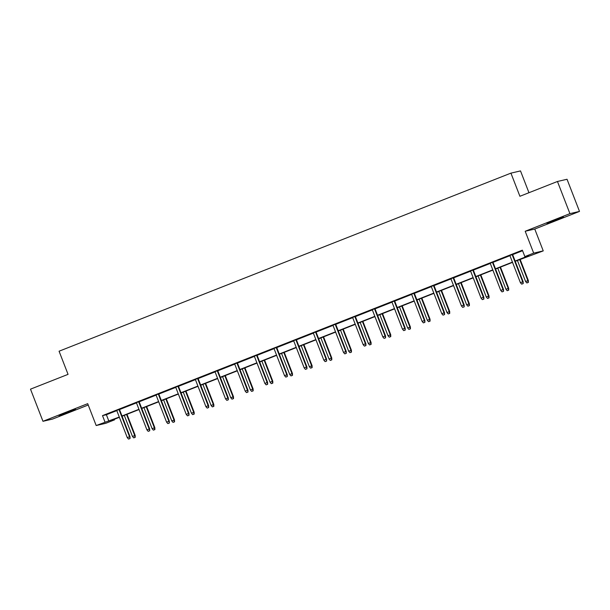 <?xml version="1.0" encoding="UTF-8"?>
<svg xmlns="http://www.w3.org/2000/svg" width="610" height="610" viewBox="0 0 610 610"><rect width="100%" height="100%" fill="white"/><g stroke="black" fill="none" stroke-linecap="round" stroke-linejoin="round"><path stroke-width="0.91" d="M68.945 412.108L75.518 409.295L72.453 410.286L59.056 415.684L68.945 412.108M556.838 219.829L563.411 217.023L560.354 218.006L546.949 223.405L556.838 219.829M114.36 419.283L114.573 419.832L105.751 423.309L96.182 425.528L119.293 417.049M528.962 192.714L520.505 170.914L510.928 173.133L59.071 351.215L68.053 374.357L30.5 389.157L42.967 421.296L52.544 419.078L88.221 405.017M510.928 173.133L519.911 196.283L557.456 181.483L567.033 179.264L579.5 211.411L569.923 213.63L525.195 231.259L533.674 253.112L543.243 250.893L515.236 261.301M525.195 231.259L534.764 229.04L579.5 211.411M534.764 229.04L543.243 250.893M557.456 181.483L569.923 213.63M515.137 261.05L528.733 255.689L524.852 256.589L522.358 250.161L102.503 415.623L106.384 414.724L116.8 410.621M119.507 409.554L136.457 402.875M139.164 401.807L156.114 395.127M158.821 394.06L175.772 387.38M178.478 386.313L195.429 379.633M198.136 378.566L215.086 371.887M217.793 370.819L234.743 364.139M237.45 363.072L254.4 356.392M257.107 355.325L274.058 348.645M276.765 347.578L293.715 340.898M296.422 339.831L313.372 333.151M316.079 332.084L333.029 325.404M335.736 324.337L352.679 317.657M355.394 316.59L372.336 309.91M375.051 308.843L391.994 302.163M394.708 301.096L411.651 294.416M414.365 293.349L431.308 286.669M434.023 285.602L450.965 278.923M453.68 277.855L470.623 271.175M473.329 270.108L490.28 263.428M492.987 262.361L509.937 255.689M512.644 254.622L522.572 250.71M512.575 254.423L509.861 255.491M492.918 262.17L490.204 263.238M473.261 269.917L470.554 270.985M453.604 277.664L450.897 278.732M433.946 285.411L431.239 286.479M414.289 293.158L411.582 294.226M394.632 300.905L391.925 301.973M374.975 308.652L372.268 309.72M355.317 316.399L352.611 317.467M335.66 324.146L332.953 325.214M316.003 331.893L313.296 332.961M296.346 339.64L293.639 340.708M276.688 347.387L273.981 348.455M257.031 355.134L254.324 356.202M237.374 362.881L234.667 363.949M217.717 370.628L215.01 371.696M198.059 378.375L195.352 379.443M178.402 386.122L175.695 387.19M158.745 393.869L156.038 394.937M139.088 401.616L136.381 402.684M119.43 409.363L116.724 410.431M96.182 425.528L87.703 403.667L42.967 421.296M102.503 415.623L104.996 422.051M524.852 256.589L533.674 253.112M119.392 417.301L110.692 420.732L114.573 419.832M512.53 262.369L495.579 269.048M492.872 270.116L475.922 276.795M473.215 277.863L456.265 284.542M453.558 285.61L436.615 292.289M433.901 293.357L416.958 300.036M414.243 301.104L397.301 307.783M394.586 308.851L377.643 315.53M374.929 316.598L357.986 323.277M355.272 324.345L338.329 331.024M335.622 332.092L318.672 338.771M315.965 339.839L299.014 346.518M296.308 347.586L279.357 354.265M276.65 355.333L259.7 362.012M256.993 363.08L240.043 369.759M237.336 370.827L220.385 377.506M217.679 378.566L200.728 385.245M198.021 386.313L181.071 392.992M178.364 394.06L161.414 400.739M158.707 401.807L141.756 408.486M139.049 409.554L122.099 416.233M122 415.982L138.95 409.302M141.657 408.235L158.608 401.555M161.314 400.488L178.265 393.808M180.972 392.741L197.922 386.061M200.629 384.994L217.579 378.314M220.286 377.247L237.237 370.567M239.944 369.5L256.894 362.82M259.601 361.753L276.551 355.073M279.258 354.006L296.208 347.326M298.915 346.259L315.866 339.579M318.572 338.512L335.523 331.832M338.23 330.765L355.18 324.085M357.887 323.018L374.83 316.338M377.544 315.271L394.487 308.591M397.201 307.524L414.144 300.844M416.859 299.777L433.801 293.097M436.516 292.037L453.459 285.358M456.173 284.29L473.116 277.611M475.823 276.543L492.773 269.864M495.48 268.796L512.43 262.117M106.384 414.724L108.877 421.152M522.93 283.65L521.672 284.146L523.189 283.589L522.686 281.805L520.414 282.697L509.83 255.399M512.095 254.507L522.686 281.805L523.151 281.698L512.537 254.339M523.189 283.589L523.151 281.698M520.414 282.697L521.672 284.146M526.849 282.948L528.367 282.392L526.849 282.948L525.591 281.5L528.329 280.501L520.132 259.372M528.107 282.453L527.863 280.608L519.689 259.547M525.591 281.5L517.425 260.44M528.329 280.501L528.367 282.392M503.273 291.397L502.015 291.893L503.532 291.336L503.029 289.552L500.757 290.444L490.173 263.146M492.438 262.254L503.029 289.552L503.494 289.445L492.88 262.079M503.532 291.336L503.494 289.445M500.757 290.444L502.015 291.893M483.616 299.144L482.358 299.64L483.875 299.083L483.372 297.299L481.099 298.191L470.516 270.893M472.78 270.001L483.372 297.299L483.837 297.192L473.223 269.826M483.875 299.083L483.837 297.192M481.099 298.191L482.358 299.64M507.192 290.695L508.709 290.139L507.192 290.695L505.934 289.247L508.671 288.248L500.474 267.119M508.45 290.2L508.206 288.355L500.032 267.294M505.934 289.247L497.768 268.187M508.671 288.248L508.709 290.139M487.535 298.442L489.052 297.886L487.535 298.442L486.277 296.994L489.014 295.995L480.817 274.866M488.793 297.947L488.549 296.102L480.375 275.041M486.277 296.994L478.11 275.933M489.014 295.995L489.052 297.886M463.958 306.891L462.7 307.387L464.218 306.83L463.714 305.046L461.45 305.938L450.859 278.64M453.123 277.748L463.714 305.046L464.179 304.939L453.565 277.573M464.218 306.83L464.179 304.939M461.45 305.938L462.7 307.387M444.309 314.638L443.043 315.134L444.56 314.577L444.057 312.793L441.792 313.685L431.201 286.387M433.466 285.495L444.057 312.793L444.522 312.686L433.908 285.32M444.56 314.577L444.522 312.686M441.792 313.685L443.043 315.134M424.651 322.385L423.386 322.881L424.903 322.324L424.4 320.54L422.135 321.432L411.544 294.134M413.809 293.242L424.4 320.54L424.865 320.433L414.251 293.067M424.903 322.324L424.865 320.433M422.135 321.432L423.386 322.881M467.878 306.19L469.395 305.633L467.878 306.19L466.62 304.741L469.357 303.742L461.16 282.613M469.136 305.694L468.892 303.849L460.718 282.788M466.62 304.741L458.453 283.68M469.357 303.742L469.395 305.633M448.22 313.937L449.738 313.38L448.22 313.937L446.962 312.488L449.7 311.489L441.503 290.36M449.478 313.441L449.234 311.596L441.06 290.535M446.962 312.488L438.796 291.427M449.7 311.489L449.738 313.38M428.563 321.683L430.08 321.127L428.563 321.683L427.305 320.235L430.042 319.236L421.845 298.107M429.821 321.188L429.577 319.343L421.403 298.282M427.305 320.235L419.139 299.174M430.042 319.236L430.08 321.127M404.994 330.132L403.728 330.628L405.253 330.071L404.743 328.287L402.478 329.179L391.887 301.881M394.159 300.989L404.743 328.287L405.208 328.18L394.594 300.814M405.253 330.071L405.208 328.18M402.478 329.179L403.728 330.628M408.906 329.43L410.423 328.874L408.906 329.43L407.648 327.982L410.385 326.975L402.188 305.854M410.164 328.935L409.92 327.09L401.746 306.029M407.648 327.982L399.481 306.921M410.385 326.975L410.423 328.874M385.337 337.879L384.071 338.375L385.596 337.818L385.085 336.034L382.821 336.926L372.23 309.628M374.502 308.736L385.085 336.034L385.55 335.927L374.937 308.561M385.596 337.818L385.55 335.927M382.821 336.926L384.071 338.375M389.249 337.177L390.766 336.621L389.249 337.177L387.99 335.729L390.728 334.722L382.531 313.601M390.507 336.682L390.263 334.837L382.096 313.776M387.99 335.729L379.824 314.668M390.728 334.722L390.766 336.621M365.68 345.626L364.414 346.122L365.939 345.565L365.428 343.781L363.163 344.673L352.572 317.375M354.845 316.483L365.428 343.781L365.893 343.674L355.279 316.308M365.939 345.565L365.893 343.674M363.163 344.673L364.414 346.122M369.591 344.924L371.109 344.368L369.591 344.924L368.333 343.476L371.071 342.469L362.874 321.348M370.849 344.429L370.606 342.584L362.439 321.523M368.333 343.476L360.167 322.415M371.071 342.469L371.109 344.368M346.022 353.373L344.757 353.869L346.282 353.312L345.771 351.528L343.506 352.42L332.915 325.122M335.187 324.23L345.771 351.528L346.236 351.421L335.622 324.055M346.282 353.312L346.236 351.421M343.506 352.42L344.757 353.869M349.934 352.671L351.452 352.115L349.934 352.671L348.676 351.223L351.413 350.216L343.216 329.095M351.192 352.176L350.948 350.331L342.782 329.27M348.676 351.223L340.51 330.162M351.413 350.216L351.452 352.115M326.365 361.12L325.099 361.616L326.625 361.059L326.114 359.275L323.849 360.167L313.258 332.869M315.53 331.977L326.114 359.275L326.579 359.168L315.965 331.802M326.625 361.059L326.579 359.168M323.849 360.167L325.099 361.616M330.277 360.418L331.794 359.862L330.277 360.418L329.019 358.97L331.756 357.963L323.559 336.842M331.535 359.923L331.291 358.07L323.125 337.017M329.019 358.97L320.852 337.909M331.756 357.963L331.794 359.862M306.708 368.867L305.442 369.363L306.967 368.806L306.456 367.022L304.192 367.914L293.601 340.616M295.873 339.724L306.456 367.022L306.921 366.915L296.308 339.549M306.967 368.806L306.921 366.915M304.192 367.914L305.442 369.363M310.62 368.165L312.137 367.609L310.62 368.165L309.361 366.717L312.099 365.71L303.902 344.589M311.878 367.67L311.634 365.817L303.467 344.764M309.361 366.717L301.195 345.656M312.099 365.71L312.137 367.609M287.051 376.614L285.793 377.11L287.31 376.553L286.799 374.769L284.534 375.661L273.943 348.363M276.216 347.471L286.799 374.769L287.264 374.662L276.65 347.296M287.31 376.553L287.264 374.662M284.534 375.661L285.793 377.11M290.962 375.912L292.48 375.356L290.962 375.912L289.712 374.464L292.442 373.457L284.245 352.336M292.221 375.417L291.976 373.564L283.81 352.511M289.712 374.464L281.538 353.404M292.442 373.457L292.48 375.356M267.394 384.361L266.135 384.857L267.653 384.3L267.142 382.516L264.877 383.408L254.286 356.11M256.558 355.218L267.142 382.516L267.607 382.409L257.001 355.043M267.653 384.3L267.607 382.409M264.877 383.408L266.135 384.857M271.305 383.659L272.822 383.103L271.305 383.659L270.055 382.211L272.784 381.204L264.587 360.083M272.571 383.156L272.319 381.311L264.153 360.251M270.055 382.211L261.881 361.15M272.784 381.204L272.822 383.103M247.736 392.108L246.478 392.604L247.995 392.047L247.485 390.263L245.22 391.155L234.629 363.857M236.901 362.965L247.485 390.263L247.95 390.156L237.343 362.79M247.995 392.047L247.95 390.156M245.22 391.155L246.478 392.604M251.648 391.406L253.165 390.85L251.648 391.406L250.397 389.958L253.127 388.951L244.938 367.83M252.914 390.903L252.662 389.058L244.496 367.998M250.397 389.958L242.223 368.897M253.127 388.951L253.165 390.85M228.079 399.855L226.821 400.351L228.338 399.794L227.827 398.01L225.563 398.902L214.972 371.604M217.244 370.712L227.827 398.01L228.292 397.895L217.686 370.537M228.338 399.794L228.292 397.895M225.563 398.902L226.821 400.351M231.991 399.154L233.516 398.597L231.991 399.154L230.74 397.705L233.47 396.698L225.281 375.577M233.256 398.65L233.005 396.805L224.838 375.745M230.74 397.705L222.566 376.644M233.47 396.698L233.516 398.597M208.422 407.602L207.164 408.098L208.681 407.541L208.17 405.757L205.906 406.649L195.314 379.351M197.587 378.459L208.17 405.757L208.643 405.642L198.029 378.284M208.681 407.541L208.643 405.642M205.906 406.649L207.164 408.098M212.333 406.893L213.858 406.336L212.333 406.893L211.083 405.444L213.813 404.445L205.623 383.324M213.599 406.397L213.347 404.552L205.181 383.492M211.083 405.444L202.909 384.392M213.813 404.445L213.858 406.336M188.764 415.349L187.506 415.845L189.024 415.288L188.513 413.504L186.248 414.396L175.657 387.098M177.929 386.206L188.513 413.504L188.986 413.389L178.372 386.031M189.024 415.288L188.986 413.389M186.248 414.396L187.506 415.845M192.676 414.64L194.201 414.083L192.676 414.64L191.426 413.191L194.155 412.192L185.966 391.071M193.942 414.144L193.69 412.299L185.524 391.239M191.426 413.191L183.252 392.138M194.155 412.192L194.201 414.083M169.107 423.096L167.849 423.592L169.367 423.035L168.863 421.251L166.591 422.143L156 394.845M158.272 393.953L168.863 421.251L169.328 421.136L158.714 393.778M169.367 423.035L169.328 421.136M166.591 422.143L167.849 423.592M173.019 422.387L174.544 421.83L173.019 422.387L171.768 420.938L174.498 419.939L166.309 398.818M174.285 421.891L174.033 420.046L165.867 398.986M171.768 420.938L163.594 399.886M174.498 419.939L174.544 421.83M149.45 430.843L148.192 431.339L149.709 430.782L149.206 428.99L146.934 429.89L136.35 402.592M138.615 401.7L149.206 428.99L149.671 428.883L139.057 401.525M149.709 430.782L149.671 428.883M146.934 429.89L148.192 431.339M153.362 430.134L154.887 429.577L153.362 430.134L152.111 428.685L154.841 427.686L146.652 406.557M154.627 429.638L154.376 427.793L146.209 406.733M152.111 428.685L143.945 407.625M154.841 427.686L154.887 429.577M129.793 438.59L128.535 439.086L130.052 438.529L129.549 436.737L127.276 437.637L116.693 410.339M118.958 409.447L129.549 436.737L130.014 436.63L119.4 409.272M130.052 438.529L130.014 436.63M127.276 437.637L128.535 439.086M133.712 437.881L135.229 437.324L133.712 437.881L132.454 436.432L135.184 435.433L126.994 414.304M134.97 437.385L134.719 435.54L126.552 414.48M132.454 436.432L124.287 415.372M135.184 435.433L135.229 437.324"/></g></svg>
